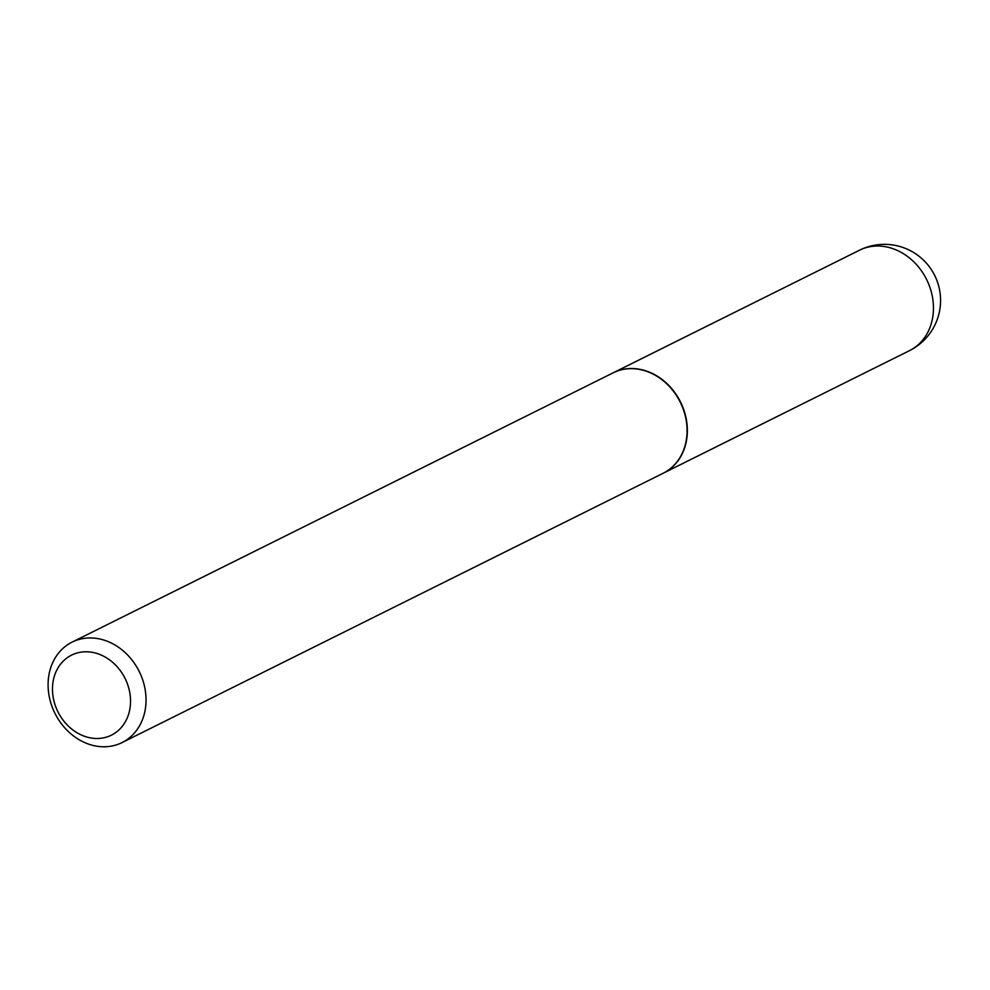 <?xml version="1.0" encoding="UTF-8"?>
<svg xmlns="http://www.w3.org/2000/svg" width="990" height="990" viewBox="0 0 990 990"><rect width="100%" height="100%" fill="white"/><g stroke="black" fill="none" stroke-linecap="round" stroke-linejoin="round"><path stroke-width="1.49" d="M663.238 473.22A56.096 47.05 -116.5 0 0 663.374 473.146A56.096 47.05 -116.5 0 0 664.104 472.775A56.096 47.05 -116.5 0 0 680.279 401.532A56.096 47.05 -116.5 0 0 613.379 372.71A56.096 47.05 -116.5 0 0 613.243 372.785M122.055 742.587L663.102 473.282A56.096 47.05 -116.5 0 0 679.771 401.235A56.096 47.05 -116.5 0 0 613.107 372.846L72.06 642.151A56.096 47.05 -116.5 0 0 55.391 714.198A56.096 47.05 -116.5 0 0 122.055 742.587A56.096 47.05 -116.5 0 0 138.736 670.527A56.096 47.05 -116.5 0 0 72.06 642.151M58.299 712.528A44.698 37.484 -116.5 0 0 112.006 734.852A44.698 37.484 -116.5 0 0 124.715 677.729A44.698 37.484 -116.5 0 0 71.008 655.417A44.698 37.484 -116.5 0 0 58.299 712.528M859.481 250.222A56.096 56.096 0 0 1 934.325 274.713A56.096 56.096 0 0 1 909.476 350.658A56.096 47.05 -116.5 0 0 910.206 350.274A56.096 47.05 -116.5 0 0 926.157 278.598A56.096 47.05 -116.5 0 0 859.481 250.222L613.379 372.71M909.476 350.658L663.374 473.146"/></g></svg>
